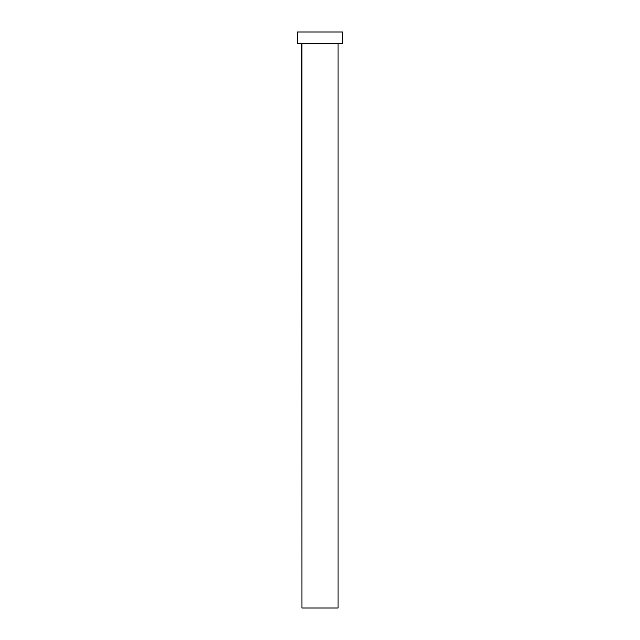 <?xml version="1.0" encoding="UTF-8"?>
<svg xmlns="http://www.w3.org/2000/svg" width="640" height="640" viewBox="0 0 640 640"><rect width="100%" height="100%" fill="white"/><g stroke="black" fill="none" stroke-linecap="round" stroke-linejoin="round"><path stroke-width="0.96" d="M338.072 43.52L301.928 43.52L301.928 608L338.072 608L338.072 43.52L338.072 608L301.928 608L301.704 43.296L338.072 43.52M297.408 32L297.408 43.296L342.592 43.296L342.592 32L297.408 32L297.408 43.296L342.592 43.296L342.592 32L297.408 32"/></g></svg>
